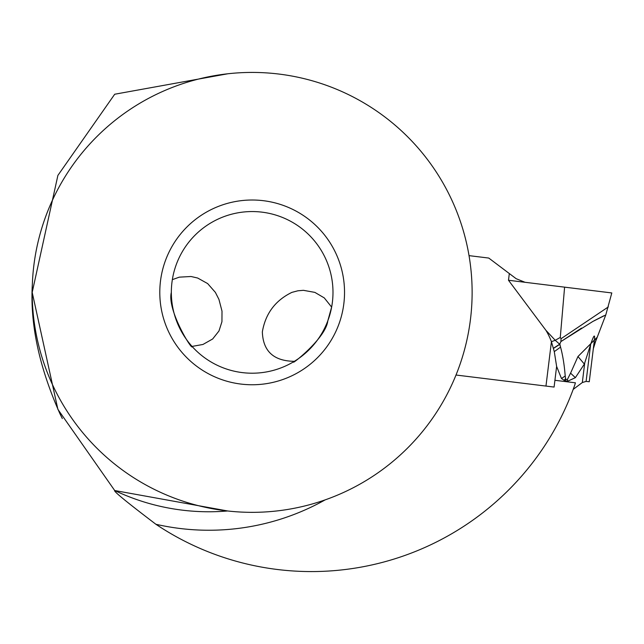 <?xml version="1.0" encoding="UTF-8"?>
<svg xmlns="http://www.w3.org/2000/svg" width="644" height="644" viewBox="0 0 644 644"><rect width="100%" height="100%" fill="white"/><g stroke="black" fill="none" stroke-linecap="round" stroke-linejoin="round"><path stroke-width="0.97" d="M508.494 280.261L509.315 273.547L488.764 258.059L469.033 255.636L488.764 258.059L516.166 278.707L525.029 282.289L508.494 280.261L545.959 330.364A68.457 68.457 -114.8 0 1 551.425 341.69L554.283 351.632L556.625 366.42L561.471 378.511L564.885 380.813L567.783 381.168L567.372 379.533L570.576 373.15L575.366 377.666L567.783 381.168M561.471 378.511L565.215 376.007L565.593 378.68L564.055 380.403M573.184 389.411L582.321 382.536L586.104 381.401L589.268 381.731L593.559 346.786L596.811 337.649L593.317 348.71M456.008 375.025L554.09 387.068L556.625 366.42M596.086 340.209L605.763 314.997L611.8 292.948L525.029 282.289L564.603 287.152L560.272 337.456L555.225 340.282L559.668 344.218L560.908 341.57L581.524 328.102M545.959 330.364L555.225 340.282L551.425 341.69L545.967 386.07M608.314 306.93L561.045 338.712L560.272 337.456L561.045 338.712L560.908 341.57L592.818 321.469L605.738 314.988M594.509 339.042L594.509 339.05C594.959 333.713 593.679 335.484 590.653 344.363L584.358 364.077L575.366 377.666M553.534 348.203L559.668 344.218L560.554 347.1L559.837 344.105M593.873 320.881L603.831 315.785M560.232 343.147L559.878 344.009M594.509 339.05L589.268 381.731M584.358 364.077L577.966 356.526L596.811 337.649M577.966 356.526L570.576 373.15M564.885 380.813L565.81 379.413L567.372 379.533M565.81 379.413L565.593 378.68M554.283 351.632L560.554 347.1C562.8 355.383 564.345 365.019 565.215 376.007M553.574 348.34L559.829 344.315M554.927 380.298L575.406 382.81A335.661 335.661 0 0 1 574.818 384.879A279.198 279.198 0 0 1 155.904 524.272A237.861 237.861 0 0 0 325.123 499.889M155.904 524.272C126.973 502.288 113.239 491.05 114.713 490.535A219.387 219.387 0 0 0 227.437 510.982M227.823 73.77L114.713 94.233L57.888 175.41L32.2 292.384A219.958 219.958 0 0 1 252.158 72.426A219.958 219.958 0 0 1 472.124 292.384A219.958 219.958 0 0 1 252.158 512.342A219.958 219.958 0 0 1 32.2 292.384L57.888 409.359L114.713 490.535L227.799 510.99M32.297 285.115L32.297 285.123C30.075 324.439 39.26 367.233 59.844 413.504L61.132 416.153M62.331 418.552L60.745 415.372M159.793 292.384A92.374 92.374 0 0 0 252.158 384.758A92.374 92.374 0 0 0 344.532 292.384A92.374 92.374 0 0 0 252.158 200.01A92.374 92.374 0 0 0 159.793 292.384M332.988 292.384A80.822 80.822 0 0 0 252.158 211.554A80.822 80.822 0 0 0 171.336 292.384A80.822 80.822 0 0 0 252.158 373.206A80.822 80.822 0 0 0 332.988 292.384M172.342 279.649L179.314 277.153L191.035 276.501L197.668 278.031L207.658 283.585L215.378 292.384L218.936 299.388L222.003 311.132L221.939 321.718L218.976 330.984L212.665 338.977L202.965 344.459L192.057 346.424C192.926 351.874 166.804 310.247 171.336 292.384M294.34 361.332C287.9 367.523 325.687 339.114 327.796 320.889L331.636 307.091L324.262 297.89L314.86 292.384L303.421 290.323L297.898 290.79L291.877 292.384C275.31 300.442 265.465 313.612 262.349 331.885C263.034 351.238 273.7 361.059 294.34 361.332M564.603 287.152L611.695 292.931L564.603 287.152M509.315 273.547L516.166 278.707L525.029 282.289M555.217 286L532.87 283.255M584.704 363.144L582.321 382.536M590.653 344.363L586.104 381.401"/></g></svg>
